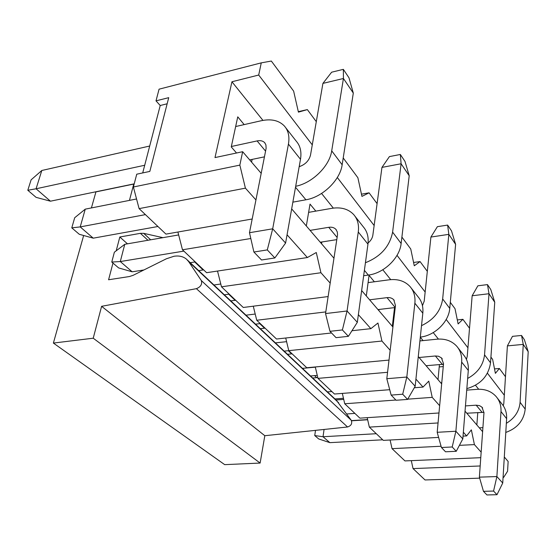 <?xml version="1.0" encoding="UTF-8"?>
<svg xmlns="http://www.w3.org/2000/svg" width="556" height="556" viewBox="0 0 556 556"><rect width="100%" height="100%" fill="white"/><g stroke="black" fill="none" stroke-linecap="round" stroke-linejoin="round"><path stroke-width="0.83" d="M129.451 200.389L133.739 184.064L95.931 191.896L91.413 207.93M83.657 235.501L53.383 343.073L93.227 338.208L101.609 306.314L196.414 288.668C200.744 286.896 202.377 284.192 201.321 280.551L188.692 261.647L186.489 259.159C183.216 256.462 179.046 255.496 173.972 256.267L166.383 258.783L133.155 275.31L129.478 276.527L108.587 279.758L112.972 263.078M116.197 250.819L119.825 237.002L140.397 233.332L143.698 233.353L162.95 237.662M93.227 338.208L260.125 463.058L224.7 464.649L53.383 343.073M260.125 463.058L264.816 435.709L101.609 306.314M264.816 435.709L347.556 426.98C351.218 425.743 352.448 423.505 351.239 420.253L336.505 400.431L187.309 259.937M127.47 243.827L119.825 237.002M376.287 433.708L323.022 436.738L329.854 442.645L318.699 438.948L314.738 435.557L315.509 430.365M324.072 429.461L323.022 436.738L314.738 435.557M329.854 442.645L382.716 439.803M482.907 427.633L479.328 427.842M506.342 423.345C514.682 418.202 519.269 411.183 520.096 402.294L523.259 344.386L507.392 345.888L503.812 403.399L503.284 405.748M483.81 412.309L477.764 412.698M367.669 419.766L351.552 420.795M528.2 351.691L524.377 339.695L521.535 335.456L523.259 344.386L528.2 351.691L525.212 409.119C523.849 420.454 517.372 428.231 505.786 432.45M507.392 345.888L512.472 336.352L521.535 335.456M334.927 398.944L343.469 398.291M441.763 382.771L440.769 382.848M331.862 391.549L327.116 391.924M467.659 378.441C477.694 372.916 483.324 365.049 484.547 354.839L489.002 293.728L472.155 295.757L467.235 356.424L466.421 359.391M443.257 366.564L439.219 366.918M317.782 377.559L312.694 378.004M494.75 302.235L490.781 289.537L487.48 284.602L489.002 293.728L494.75 302.235L490.524 362.818C488.509 375.967 480.613 384.571 466.838 388.644M472.155 295.757L477.868 285.805L487.48 284.602M283.803 351.163L288.766 350.655L285.714 338.013M286.597 341.669L275.039 342.913M421.511 325.67C433.777 319.797 440.832 310.887 442.666 298.94L448.838 234.347L430.907 237.058L424.2 301.164L422.449 305.703M394.572 313.084L393.884 313.16M265.045 328.144L260.326 328.693M455.614 244.369L451.514 230.886L447.622 225.083L448.838 234.347L455.614 244.369L449.748 308.392C448.845 321.875 434.709 335.65 420.315 337.089M430.907 237.058L437.391 226.674L447.622 225.083M223.964 294.84L229.197 294.124M363.666 275.713L368.315 275.074L364.395 270.348M220.781 284.012L213.553 285.047M365.431 262.731C380.679 256.65 389.742 246.447 392.605 232.116L401.105 163.763L381.951 167.398L372.847 235.216C372.381 238.156 370.796 240.741 368.093 242.979M203.642 269.875L198.673 270.633M409.209 175.752L404.983 161.407L400.341 154.471L401.105 163.763L409.209 175.752L401.133 243.493C399.771 257.991 383.855 273.295 368.315 275.074M381.951 167.398L389.415 156.597L400.341 154.471M145.415 214.616L80.21 226.911L93.241 238.17L79.299 234.291L71.78 227.863L74.699 217.73L85.256 209.153L80.21 226.911L71.78 227.863M93.241 238.17L157.932 226.5M292.866 202.148L305.911 199.792L295.521 187.254M295.688 186.288C312.305 183.105 329.618 166.077 331.71 150.829L343.434 78.493L322.911 83.393L310.498 155.138C309.011 160.747 305.237 164.597 299.177 166.696M136.547 198.978L85.256 209.153M353.303 93.081L348.98 77.777L343.344 69.354L343.434 78.493L353.303 93.081L342.155 164.778C340.168 180.158 322.549 197.158 305.911 199.792M322.911 83.393L331.64 72.204L343.344 69.354M336.019 399.972L343.726 399.396M466.72 390.124L477.354 389.318C485.04 388.88 491.275 391.264 496.07 396.477C499.642 400.674 501.283 405.706 500.991 411.565L506.62 418.654L502.735 483.032L496.883 476.562L500.991 411.565M497.349 398.103L501.707 403.677C505.251 407.854 506.891 412.844 506.62 418.654M483.991 412.337L466.79 413.212M367.627 419.585L351.468 420.621M482.01 412.232L476.165 405.178L465.462 405.908M354.895 413.407L346.708 413.963M476.165 405.178L479.543 405.651L481.913 407.124L483.97 412.656L479.383 477.145L496.883 476.562L493.568 491.059L496.981 494.701L502.735 483.032M493.568 491.059L483.47 491.33L486.945 494.951L496.981 494.701M483.47 491.33L479.383 477.145M287.535 354.311L292.136 353.845M419.919 340.918L437.009 339.188C445.175 338.507 451.75 340.849 456.74 346.228C460.451 350.572 462.092 355.854 461.661 362.074L468.298 370.428L462.814 438.913L455.878 431.247L461.661 362.074M458.068 347.917L463.377 354.707C467.068 359.03 468.708 364.27 468.298 370.428M443.466 364.256L426.084 365.716M317.267 375.376L310.199 376.009M442.263 364.277L435.39 355.986L419.043 357.508M315.328 367.162L302.116 368.399M435.39 355.986L438.489 356.243L441.457 357.89L443.521 363.693L437.197 432.297L455.878 431.247L452.209 446.982L456.254 451.291L462.814 438.913M452.209 446.982L441.422 447.504L445.537 451.792L456.254 451.291M441.422 447.504L437.197 432.297M230.809 300.9L235.654 300.254M368.086 282.615L389.214 279.8C397.922 278.792 404.865 281.051 410.043 286.569C413.886 291.045 415.492 296.584 414.866 303.201L422.817 313.202L415.172 386.267L406.818 377.031L414.866 303.201M411.412 288.314L417.973 296.695C421.789 301.15 423.408 306.655 422.817 313.202M395.233 307.537L377.976 309.588M260.257 323.599L255.162 324.204M395.226 307.537L387.018 297.641L369.594 299.809M255.211 314.036L245.627 315.231M387.018 297.641C389.832 297.335 392.084 298.058 393.78 299.802L395.469 305.529L386.802 378.712L406.818 377.031L402.704 394.218L407.583 399.423L415.172 386.267M402.704 394.218L391.153 395.094L396.101 400.257L407.583 399.423M391.153 395.094L386.802 378.712M143.914 269.966L132.168 271.808L118.63 267.916L111.77 262.05L114.369 252.209L124.766 244.299L178.65 234.938M132.168 271.808L120.291 261.549L111.77 262.05M183.862 251.11L120.291 261.549L124.766 244.299M308.622 212.364L331.71 208.354C341.03 206.888 348.355 208.966 353.692 214.574C357.64 219.14 359.169 224.944 358.272 231.991L367.954 244.174L357.32 322.334L347.062 310.992L358.272 231.991M355.089 216.36L363.332 226.883C367.259 231.435 368.802 237.203 367.954 244.174M336.797 239.629L320.249 242.235M195.232 261.897L189.853 262.738M337.131 237.454L328.728 227.321L310.088 230.379M328.728 227.321C331.737 226.876 334.114 227.536 335.859 229.308L337.311 231.977L337.52 234.806L325.545 313.577L347.062 310.992L342.392 329.944L348.39 336.331L357.32 322.334M342.392 329.944L329.965 331.32L336.046 337.659L348.39 336.331M329.965 331.32L325.545 313.577M134.211 183.834L50.45 201.196L36.084 197.352L27.8 190.263L31.108 179.838L41.804 170.49L149.696 146.026M50.45 201.196L36.077 188.776L27.8 190.263M144.706 165.257L36.077 188.776L41.804 170.49M235.661 126.532L261.202 120.742C271.189 118.636 278.904 120.381 284.345 125.976C288.355 130.556 289.718 136.602 288.432 144.115L300.49 159.294L285.589 243.055L272.69 228.808L288.432 144.115M285.756 127.776L296.313 141.259C300.31 145.846 301.706 151.857 300.49 159.294M264.454 156.848L249.686 159.906M265.58 151.142L257.108 140.918L231.352 146.499M257.108 140.918C260.34 140.272 262.842 140.835 264.614 142.6L265.921 144.887L266.122 148.313L249.484 232.714L272.69 228.808L267.297 249.908L274.852 257.956L285.589 243.055M267.297 249.908L253.897 252.021L261.535 259.986L274.852 257.956M253.897 252.021L249.484 232.714M479.675 478.153L425.027 479.96L413.038 468.583L411.294 460.646M480.766 457.678L404.963 460.917L392.036 448.65L390.103 440.011M438.621 437.419L383.313 440.373L369.337 427.112L367.189 417.674M438.976 412.983L359.892 418.147L344.734 403.767L342.336 393.405M389.714 389.693L334.476 394.023L317.976 378.372L315.28 366.96M389.005 360.086L306.787 367.752L288.759 350.648L381.93 341.043L377.948 323.029L370.866 328.659L351.962 330.73M331.557 332.974L276.513 339.021L256.74 320.256L253.279 306.189M328.137 296.556L243.271 307.482L221.483 286.806L217.521 271.043M330.181 283.094L320.93 272.732L316.274 252.507L307.364 257.539L206.61 272.69L182.479 249.79L177.906 232.026M252.195 218.994L165.959 234.118L139.097 208.625L133.384 186.997L136.741 174.195L149.828 171.415L168.718 97.661L156.007 100.851L159.072 89.175L261.257 62.863L271.342 61.049L293.637 91.114L298.419 112.138L307.35 109.601L298.308 111.659M142.711 172.93L160.218 105.508L156.007 100.851M503.507 405.109L502.867 405.15M504.306 456.983L508.142 461.466L507.572 471.238L503.653 477.368L503.076 477.382M503.653 477.368L503.11 476.756M480.175 465.977L413.038 468.583M481.162 452.174L474.407 444.605L459.409 445.342M441.075 446.246L392.036 448.65M474.407 444.605L471.356 429.83L466.651 435.918L463.044 436.112M466.651 435.918L463.35 432.227M438.058 422.956L369.337 427.112M439.65 405.685L432.22 397.366L407.736 399.159M395.879 400.028L344.734 403.767M432.22 397.366L428.766 381.131L423.033 387.073L414.31 387.761M423.033 387.073L415.923 379.109M387.56 372.298L317.976 378.372M390.166 350.273L381.93 341.043M370.866 328.659L358.37 314.654M325.795 311.902L256.74 320.256M320.93 272.732L221.483 286.806M307.364 257.539L287.063 234.799M250.812 238.51L182.479 249.79M255.948 199.951L245.411 188.15L139.097 208.625M245.411 188.15L239.845 165.118L133.384 186.997M239.845 165.118L242.652 151.705L214.998 157.577L231.935 81.767L258.707 75.032L261.257 62.863M167.147 103.784L160.218 105.508M307.35 109.601L316.288 121.653M343.219 157.96L357.876 177.725L361.956 196.393L369.08 192.828L361.476 194.183M369.08 192.828L377.086 203.628M401.898 237.071L410.745 249.005L414.283 265.782L420.072 261.577L413.588 262.481M420.072 261.577L427.321 271.349M450.304 302.339L455.017 308.691L458.13 323.926L462.898 319.318L457.31 319.929M462.898 319.318L469.521 328.248M490.927 357.105L492.63 359.405L495.396 373.347L499.378 368.503L494.52 368.913M499.378 368.503L505.473 376.718M258.707 75.032L312.27 144.866M337.318 177.517L374.146 225.534M397.019 255.357L425.159 292.039M446.197 319.471L467.937 347.806M487.417 373.201L504.32 395.247M231.935 81.767L262.932 120.388M299.343 165.764L299.913 166.473M321.57 193.467L333.322 208.111M382.792 269.757L390.722 279.64M433.228 332.613L438.42 339.077M475.498 385.28L478.688 389.256M476.853 424.951L477.778 412.503M467.228 413.177L467.186 413.678M438.017 379.644L439.442 364.534M442.666 364.256L443.389 365.118M426.779 365.653L426.702 366.439M420.301 337.249L423.074 340.599M392.321 326.323L394.545 307.621M379.039 309.463L378.886 310.651M366.307 295.973L369.052 275.373L374.362 281.781M321.848 241.985L321.563 243.771M306.321 225.986L310.019 204.094L315.829 211.113M252.132 159.405L251.576 162.116M236.529 153.004L231.261 146.916L237.753 116.85L244.174 124.6M242.652 151.705L261.202 173.34M291.671 208.889L333.968 258.241M361.65 290.538L392.925 327.025M418.272 356.604L441.659 383.89M465.038 411.169L482.615 431.678M347.556 426.98L196.414 288.668M351.239 420.253L201.321 280.551M338.653 402.787L188.692 261.647M147.945 240.268L140.397 233.332M150.669 239.796L143.698 233.353M316.705 377.649L314.557 375.62M291.65 353.901L288.279 350.704M264.552 328.2L259.756 323.661M235.146 300.323L228.683 294.193M203.121 269.959L194.704 261.973M525.212 409.119L520.096 402.294M490.524 362.818L484.547 354.839M449.748 308.392L442.666 298.94M401.133 243.493L392.605 232.116M342.155 164.778L331.71 150.829M482.24 407.458L482.664 407.979M441.791 358.231L442.228 358.766M393.78 299.802L394.232 300.351M335.859 229.308L336.324 229.878M264.614 142.6L265.08 143.177"/></g></svg>

